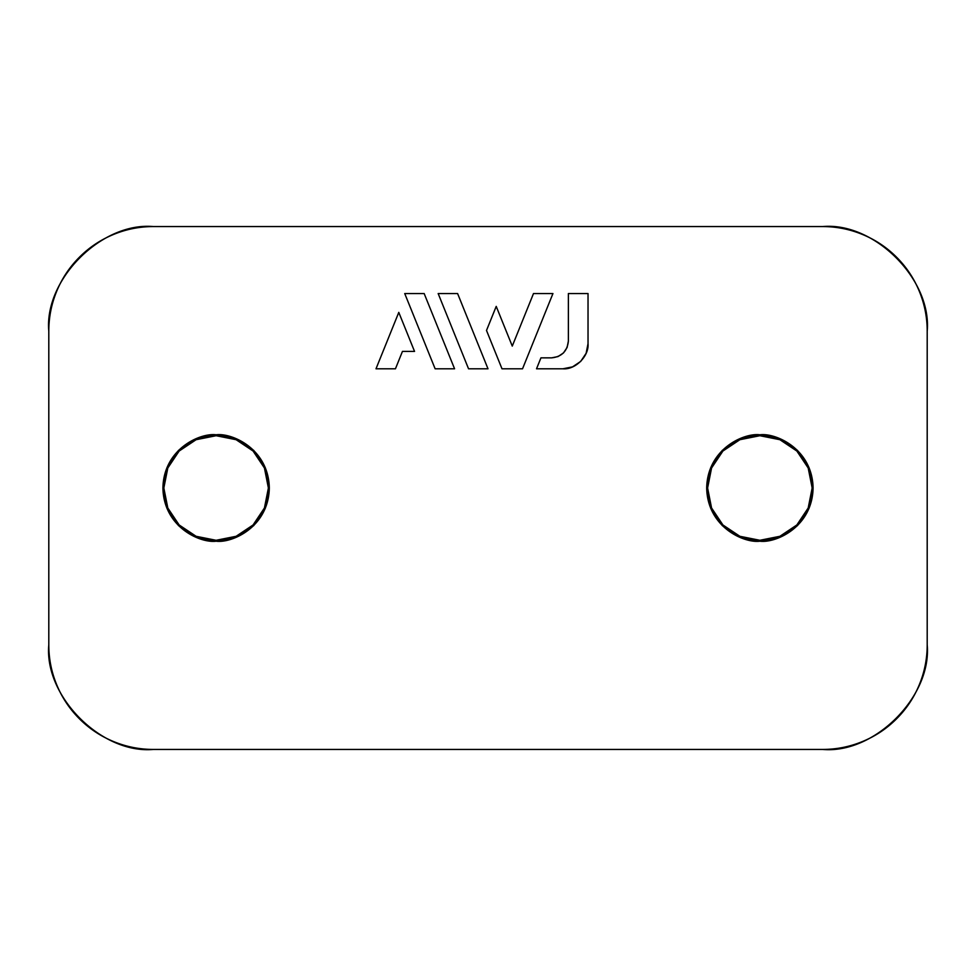 <?xml version="1.0" encoding="UTF-8"?>
<svg xmlns="http://www.w3.org/2000/svg" width="976" height="976" viewBox="0 0 976 976"><rect width="100%" height="100%" fill="white"/><g stroke="black" fill="none" stroke-linecap="round" stroke-linejoin="round"><path stroke-width="1.46" d="M927.2 644.855L927.2 331.145C927.2 317.273 924.553 303.939 919.246 291.129C913.939 278.319 906.375 267.009 896.566 257.2C886.769 247.392 875.46 239.84 862.65 234.533C849.84 229.226 836.493 226.566 822.634 226.566L153.366 226.566C139.507 226.566 126.16 229.226 113.35 234.533C100.54 239.84 89.231 247.392 79.434 257.2C69.625 267.009 62.061 278.319 56.754 291.129C51.447 303.939 48.8 317.273 48.8 331.145L48.8 644.855C48.8 658.727 51.447 672.061 56.754 684.871C62.061 697.681 69.625 708.991 79.434 718.8C89.231 728.608 100.54 736.16 113.35 741.467C126.16 746.774 139.507 749.434 153.366 749.434L822.634 749.434C836.493 749.434 849.84 746.774 862.65 741.467C875.46 736.16 886.769 728.608 896.566 718.8C906.375 708.991 913.939 697.681 919.246 684.871C924.553 672.061 927.2 658.727 927.2 644.855L927.2 331.145C931.873 279.404 874.362 221.894 822.634 226.566L153.366 226.566C101.638 221.894 44.127 279.404 48.8 331.145L48.8 644.855C44.127 696.596 101.638 754.106 153.366 749.434L822.634 749.434C874.362 754.106 931.873 696.596 927.2 644.855M588.028 293.556L568.374 293.556L568.374 341.112L567.093 347.517L568.374 341.112C567.3 351.201 561.725 356.789 551.635 357.85L558.04 356.569L551.635 357.85L540.948 357.85L551.635 357.85C561.725 356.789 567.3 351.201 568.374 341.112L568.374 293.556L588.028 293.556L588.028 343.686C589.15 356.106 575.352 369.916 562.932 368.794L536.532 368.794L540.948 357.85L536.532 368.794L562.932 368.794L572.534 366.878L580.683 361.437L586.125 353.3L588.028 343.686L588.028 293.556L588.028 343.686M216.111 434.796L236.473 438.846L253.736 450.387L265.265 467.638L269.315 488L265.265 508.362L253.736 525.613L236.473 537.154L216.111 541.204L195.761 537.154L178.498 525.613L166.969 508.362L162.919 488L166.969 467.638L178.498 450.387L195.761 438.846L216.111 434.796C200.556 432.661 163.639 448.631 162.919 488C163.639 527.369 200.556 543.339 216.111 541.204C231.678 543.339 268.583 527.369 269.315 488C268.583 448.631 231.678 432.661 216.111 434.796L216.111 435.711L216.111 434.796M759.889 434.796L780.239 438.846L797.502 450.387L809.031 467.638L813.081 488L809.031 508.362L797.502 525.613L780.239 537.154L759.889 541.204L739.527 537.154L722.264 525.613L710.735 508.362L706.685 488L710.735 467.638L722.264 450.387L739.527 438.846L759.889 434.796C744.322 432.661 707.417 448.631 706.685 488C707.417 527.369 744.322 543.339 759.889 541.204C775.444 543.339 812.361 527.369 813.081 488C812.361 448.631 775.444 432.661 759.889 434.796L759.889 435.711L759.889 434.796M268.4 488A52.289 52.289 0 0 1 216.111 540.289A52.289 52.289 0 0 1 163.834 488A52.289 52.289 0 0 1 216.111 435.711A52.289 52.289 0 0 1 268.4 488L264.423 508.008L253.089 524.966L236.119 536.3L216.111 540.289L196.103 536.3L179.145 524.966L167.811 508.008L163.834 488L167.811 467.992L179.145 451.034L196.103 439.7L216.111 435.711L236.119 439.7L253.089 451.034L264.423 467.992L268.4 488M812.166 488A52.289 52.289 0 0 1 759.889 540.289A52.289 52.289 0 0 1 707.6 488A52.289 52.289 0 0 1 759.889 435.711A52.289 52.289 0 0 1 812.166 488L808.189 508.008L796.855 524.966L779.897 536.3L759.889 540.289L739.881 536.3L722.911 524.966L711.577 508.008L707.6 488L711.577 467.992L722.911 451.034L739.881 439.7L759.889 435.711L779.897 439.7L796.855 451.034L808.189 467.992L812.166 488M402.454 351.409L395.439 368.794L376.004 368.794L398.781 312.381L414.544 351.409L402.454 351.409L395.439 368.794L376.004 368.794L398.781 312.381L414.544 351.409L402.454 351.409M424.17 293.556L454.572 368.794L435.125 368.794L404.735 293.556L424.17 293.556L404.735 293.556L435.125 368.794L454.572 368.794L424.17 293.556M457.598 293.556L488 368.794L468.553 368.794L438.163 293.556L457.598 293.556L438.163 293.556L468.553 368.794L488 368.794L457.598 293.556M552.941 293.556L522.538 368.794L501.993 368.794L486.499 330.461L496.223 306.391L512.266 346.102L533.494 293.556L552.941 293.556L533.494 293.556L512.266 346.102L496.223 306.391L486.499 330.461L501.993 368.794L522.538 368.794L552.941 293.556M567.093 347.517L563.469 352.946L558.04 356.569"/></g></svg>
